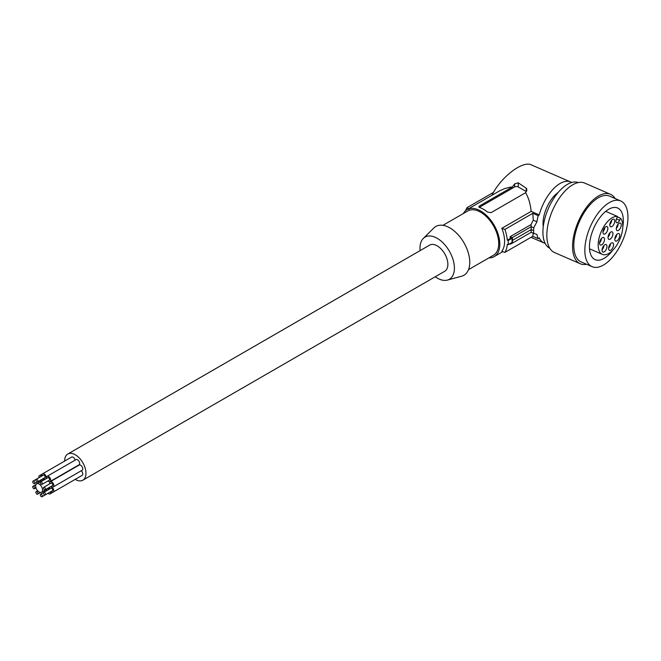 <?xml version="1.0" encoding="UTF-8"?>
<svg xmlns="http://www.w3.org/2000/svg" width="661" height="661" viewBox="0 0 661 661"><rect width="100%" height="100%" fill="white"/><g stroke="black" fill="none" stroke-linecap="round" stroke-linejoin="round"><path stroke-width="0.99" d="M543.259 226.69A23.796 11.691 -66.5 0 1 543.036 223.459A23.796 11.691 -66.5 0 1 558.14 192.483M578.35 182.568A35.826 17.607 113.5 0 0 564.477 186.336A35.826 17.607 113.5 0 0 542.921 232.102A35.826 17.607 113.5 0 0 549.778 248.247M615.193 198.581A37.875 18.607 113.5 0 0 610.475 194.293L584.721 183.089A37.875 18.607 113.5 0 0 570.41 186.303A37.875 18.607 113.5 0 0 548.448 222.575A37.875 18.607 113.5 0 0 554.505 252.543L580.259 263.747A37.875 18.607 113.5 0 0 586.604 264.276M617.539 216.494L616.589 218.518A3.586 1.76 113.5 0 0 616.68 222.707A3.586 1.76 113.5 0 0 619.638 220.32L620.588 218.295A20.474 10.055 -66.5 0 1 618.679 241.802A20.474 10.055 -66.5 0 1 602.32 254.369A20.474 10.055 -66.5 0 1 600.808 232.672A20.474 10.055 -66.5 0 1 617.539 216.494L605.74 211.363M610.475 194.293A37.875 18.607 113.5 0 0 596.156 197.507A37.875 18.607 113.5 0 0 574.194 233.779A37.875 18.607 113.5 0 0 580.259 263.747M620.696 200.969L609.657 196.168A35.826 17.607 113.5 0 0 580.118 220.014A35.826 17.607 113.5 0 0 575.483 255.567A35.826 17.607 113.5 0 0 581.069 261.872L592.107 266.672A35.826 17.607 113.5 0 0 621.646 242.827A35.826 17.607 113.5 0 0 620.696 200.969A35.826 17.607 113.5 0 0 591.157 224.823A35.826 17.607 113.5 0 0 586.522 260.368A35.826 17.607 113.5 0 0 592.107 266.672M622.786 227.078A28.15 13.831 113.5 0 0 618.382 208.397A28.15 13.831 113.5 0 0 617.63 208.008A28.15 13.831 113.5 0 0 599.221 218.502A28.15 13.831 113.5 0 0 589.463 247.462A28.15 13.831 113.5 0 0 594.421 259.252A28.15 13.831 113.5 0 0 595.173 259.633A28.15 13.831 113.5 0 0 612.64 250.412M615.639 236.051A4.098 2.008 113.5 0 0 615.531 241.042A4.098 2.008 113.5 0 0 618.87 238.621A4.098 2.008 113.5 0 0 618.795 233.548A4.098 2.008 113.5 0 0 615.639 236.051M611.425 243.041A4.098 2.008 113.5 0 0 608.864 246.834A4.098 2.008 113.5 0 0 609.359 250.321A4.098 2.008 113.5 0 0 610.739 250.189A4.098 2.008 113.5 0 0 613.342 246.206A4.098 2.008 113.5 0 0 612.615 242.818A4.098 2.008 113.5 0 0 611.425 243.041M606.567 244.909A4.098 2.008 113.5 0 0 606.038 244.529A4.098 2.008 113.5 0 0 602.849 247.107A4.098 2.008 113.5 0 0 602.435 251.717A4.098 2.008 113.5 0 0 602.774 252.023A4.098 2.008 113.5 0 0 606.063 249.701A4.098 2.008 113.5 0 0 606.567 244.909M612.557 232.193A4.098 2.008 113.5 0 0 612.028 231.813A4.098 2.008 113.5 0 0 608.831 234.391A4.098 2.008 113.5 0 0 608.417 239.001A4.098 2.008 113.5 0 0 608.764 239.307A4.098 2.008 113.5 0 0 612.053 236.993A4.098 2.008 113.5 0 0 612.557 232.193M606.434 232.556A4.098 2.008 113.5 0 0 606.93 226.541A4.098 2.008 113.5 0 0 604.352 228.095A4.098 2.008 113.5 0 0 603.667 234.035A4.098 2.008 113.5 0 0 606.434 232.556M611.243 226.83A4.098 2.008 113.5 0 0 614.35 223.137A4.098 2.008 113.5 0 0 613.788 219.221A4.098 2.008 113.5 0 0 613.251 219.188A4.098 2.008 113.5 0 0 610.21 222.699A4.098 2.008 113.5 0 0 610.524 226.723A4.098 2.008 113.5 0 0 611.243 226.83M604.41 240.381A4.098 2.008 113.5 0 0 603.576 237.481A4.098 2.008 113.5 0 0 599.667 242.166A4.098 2.008 113.5 0 0 600.312 244.983A4.098 2.008 113.5 0 0 604.41 240.381M616.308 228.756A4.098 2.008 113.5 0 0 617.052 230.573A4.098 2.008 113.5 0 0 619.729 229.21A4.098 2.008 113.5 0 0 621.233 224.98A4.098 2.008 113.5 0 0 620.315 223.071A4.098 2.008 113.5 0 0 617.705 224.666A4.098 2.008 113.5 0 0 616.308 228.756M616.325 228.334A3.784 1.859 113.5 0 0 618.184 224.071M616.787 226.409A2.305 1.132 113.5 0 0 617.085 225.723M614.804 238.803A3.784 1.859 113.5 0 0 615.887 237.274A3.784 1.859 113.5 0 0 616.663 234.539M615.267 236.878A2.305 1.132 113.5 0 0 615.565 236.192M609.095 246.156A2.305 1.132 113.5 0 0 609.392 245.471M608.632 248.082A3.784 1.859 113.5 0 0 610.491 243.818M602.51 247.858A2.305 1.132 113.5 0 0 602.807 247.173M602.055 249.784A3.784 1.859 113.5 0 0 603.906 245.52M608.5 235.142A2.305 1.132 113.5 0 0 608.798 234.457M608.037 237.076A3.784 1.859 113.5 0 0 609.896 232.804M602.948 231.804A3.784 1.859 113.5 0 0 603.493 231.143A3.784 1.859 113.5 0 0 604.798 227.533M603.402 229.871A2.305 1.132 113.5 0 0 603.7 229.185M609.806 224.484A3.784 1.859 113.5 0 0 611.656 220.22M610.26 222.55A2.305 1.132 113.5 0 0 610.557 221.873M599.593 242.744A3.784 1.859 113.5 0 0 601.361 239.199A3.784 1.859 113.5 0 0 601.444 238.481M600.056 240.819A2.305 1.132 113.5 0 0 600.353 240.133M620.588 218.295L617.357 216.882M545.16 243.372A33.265 16.343 -66.5 0 1 544.086 242.992A33.265 16.343 -66.5 0 1 539.219 237.877L538.203 238.654A34.802 17.103 113.5 0 1 536.939 234.465L533.716 233.391L533.642 230.656L533.716 227.814L536.939 221.79A34.802 17.103 -66.5 0 1 538.203 215.668L539.219 214.891L531.147 211.38C530.494 204.224 528.66 197.994 525.635 192.698L491.115 212.627L487.496 212.074A27.126 15.657 -120 0 0 479.531 207.48L478.795 206.91L479.365 206.05L512.424 186.956L509.838 187.253L504.74 188.559L499.956 190.649L467.054 209.628A27.126 15.657 -120 0 0 463.328 213.553M571.641 182.51A33.265 16.343 113.5 0 0 570.633 181.982A33.265 16.343 113.5 0 0 539.219 214.891M510.267 243.488L510.069 244.248L512.366 243.149L512.556 240.348L512.366 237.572L510.069 236.704L510.457 238.365L512.044 238.282L512.044 242.463L508.202 244.686L507.276 244.38A30.191 17.434 60 0 1 504.897 252.403L532.791 236.299L533.287 232.87M512.556 240.348L531.188 229.59L531.18 226.706L512.366 237.572M533.642 230.656L531.188 229.59L531.18 232.292L533.716 233.391M533.716 227.814L531.18 226.706L531.039 224.6L533.287 220.196L536.939 221.79M531.147 211.38L501.815 228.318A27.126 15.657 -120 0 1 504.599 241.414A27.126 15.657 -120 0 1 501.815 251.304L504.897 252.403M532.791 236.299L538.203 238.654M488.917 257.873A27.126 15.657 -120 0 0 494.18 256.608A27.126 15.657 -120 0 0 499.799 244.19A27.126 15.657 -120 0 0 487.958 216.891A27.126 15.657 -120 0 0 467.054 209.628M492.866 194.722L492.271 194.466C501.682 176.388 522.785 160.441 531.394 164.911L570.633 181.982M512.424 186.956L514.638 183.857L518.257 182.824L526.569 188.468L526.891 190.351L525.635 192.698M501.815 228.318L504.897 229.425A30.191 17.434 60 0 1 507.276 240.199L508.202 240.505A31.216 18.021 60 0 1 508.202 244.686M538.203 215.668L532.791 213.313L504.897 229.425M532.791 213.313L533.287 220.196M479.283 207.38A2.561 1.479 -0 0 1 479.531 207.215L514.638 186.947A2.561 1.479 -0 0 1 518.257 186.947L526.214 191.55A2.561 1.479 180 0 1 526.354 191.632M493.428 192.417L467.112 207.612L469.029 209.388M465.732 210.553A30.191 17.434 60 0 1 467.112 207.612M468.517 269.647L493.412 255.278A25.589 14.773 -120 0 0 498.716 243.562A25.589 14.773 -120 0 0 487.545 217.808A25.589 14.773 -120 0 0 467.823 210.958L442.928 225.327M420.099 250.626A24.341 14.055 60 0 1 419.983 248.247A24.341 14.055 60 0 1 423.329 238.406L433.831 227.995A28.15 16.252 60 0 1 456.065 232.622A28.15 16.252 60 0 1 469.764 262.367A28.15 16.252 60 0 1 461.659 276.199L447.398 280.082A24.341 14.055 60 0 1 435.194 276.777M423.329 238.406A24.341 14.055 60 0 1 442.564 242.405A24.341 14.055 60 0 1 454.404 268.126A24.341 14.055 60 0 1 447.398 280.082M75.197 479.382A15.096 8.717 -120 0 0 75.313 479.448A15.096 8.717 -120 0 0 82.856 480.192L444.746 271.266A15.096 8.717 -120 0 0 447.059 259.162A15.096 8.717 -120 0 0 437.194 245.859A15.096 8.717 -120 0 0 429.642 245.115L67.761 454.041A15.096 8.717 -120 0 0 64.638 461.089M512.366 243.149L531.18 232.292M531.039 224.6L510.069 236.704M512.044 238.282L508.202 240.505M510.457 238.365L507.276 240.199M82.856 480.192A15.096 8.717 -120 0 0 85.17 468.095A15.096 8.717 -120 0 0 75.313 454.793A15.096 8.717 -120 0 0 67.761 454.041M51.12 486.372A2.991 1.727 -120 0 0 51.707 486.81A2.991 1.727 -120 0 0 53.202 486.959L82.154 470.244A2.991 1.727 -120 0 0 82.617 467.839A2.991 1.727 -120 0 0 80.659 465.204A2.991 1.727 -120 0 0 79.163 465.055L50.211 481.77A2.991 1.727 -120 0 0 49.674 483.869M75.123 460.147A2.991 1.727 -120 0 0 73.09 457.222A2.991 1.727 -120 0 0 71.595 457.073L42.643 473.788A2.991 1.727 -120 0 0 42.114 475.887M47.989 480.944A2.991 1.727 -120 0 0 48.575 481.382A2.991 1.727 -120 0 0 50.071 481.53L79.023 464.815A2.991 1.727 -120 0 0 79.485 462.419A2.991 1.727 -120 0 0 77.527 459.775A2.991 1.727 -120 0 0 76.032 459.626L47.08 476.341A2.991 1.727 -120 0 0 46.543 478.44M79.023 477.168A2.991 1.727 -120 0 0 79.031 477.168L50.071 493.883A2.991 1.727 -120 0 0 50.608 491.784M51.12 491.487A2.991 1.727 -120 0 0 51.707 491.924A2.991 1.727 -120 0 0 53.202 492.073L82.154 475.358A2.991 1.727 -120 0 0 81.253 470.764M41.37 481.101A2.991 1.727 -120 0 0 41.007 480.861A2.991 1.727 -120 0 0 39.61 480.663M39.42 480.77A2.991 1.727 -120 0 0 38.925 482.513M33.769 486.306A1.446 0.835 -120 0 0 33.05 486.232A1.446 0.835 -120 0 0 32.827 487.388A1.446 0.835 -120 0 0 33.769 488.661A1.446 0.835 -120 0 0 34.496 488.735A1.446 0.835 -120 0 0 34.719 487.578A1.446 0.835 -120 0 0 33.769 486.306M53.202 486.959A2.991 1.727 -120 0 0 53.665 484.554A2.991 1.727 -120 0 0 51.707 481.919A2.991 1.727 -120 0 0 50.211 481.77M45.196 489.793L52.434 485.612A1.446 0.835 -120 0 0 52.649 484.455A1.446 0.835 -120 0 0 51.707 483.183A1.446 0.835 -120 0 0 50.988 483.117L43.75 487.289A1.446 0.835 -120 0 0 43.527 488.446A1.446 0.835 -120 0 0 44.469 489.718A1.446 0.835 -120 0 0 45.196 489.793A1.446 0.835 -120 0 0 45.411 488.636A1.446 0.835 -120 0 0 44.469 487.364A1.446 0.835 -120 0 0 43.75 487.289M45.733 478.911A2.991 1.727 -120 0 0 46.072 476.482A2.991 1.727 -120 0 0 44.147 473.937A2.991 1.727 -120 0 0 42.643 473.788L39.511 475.598A2.991 1.727 -120 0 0 38.974 477.696M43.552 478.382A2.991 1.727 -120 0 0 44.147 478.82A2.991 1.727 -120 0 0 45.543 479.018M37.627 481.803L44.865 477.63A1.446 0.835 -120 0 0 45.088 476.474A1.446 0.835 -120 0 0 44.147 475.201A1.446 0.835 -120 0 0 43.419 475.127L36.181 479.308A1.446 0.835 -120 0 0 35.958 480.464A1.446 0.835 -120 0 0 36.909 481.737A1.446 0.835 -120 0 0 37.627 481.803A1.446 0.835 -120 0 0 37.851 480.646A1.446 0.835 -120 0 0 36.909 479.374A1.446 0.835 -120 0 0 36.181 479.308L33.05 481.117A1.446 0.835 -120 0 0 32.827 482.274A1.446 0.835 -120 0 0 33.769 483.546A1.446 0.835 -120 0 0 34.496 483.612A1.446 0.835 -120 0 0 34.719 482.456A1.446 0.835 -120 0 0 33.769 481.183A1.446 0.835 -120 0 0 33.05 481.117M50.071 481.53A2.991 1.727 -120 0 0 50.533 479.126A2.991 1.727 -120 0 0 48.575 476.49A2.991 1.727 -120 0 0 47.08 476.341M42.056 484.364L49.294 480.183A1.446 0.835 -120 0 0 49.517 479.027A1.446 0.835 -120 0 0 48.575 477.754A1.446 0.835 -120 0 0 47.856 477.688L40.618 481.861A1.446 0.835 -120 0 0 40.395 483.017A1.446 0.835 -120 0 0 41.337 484.29A1.446 0.835 -120 0 0 42.056 484.364A1.446 0.835 -120 0 0 42.279 483.208A1.446 0.835 -120 0 0 41.337 481.935A1.446 0.835 -120 0 0 40.618 481.861M49.162 489.28A2.991 1.727 -120 0 0 48.575 488.843A2.991 1.727 -120 0 0 47.865 488.578M46.576 489.322A2.991 1.727 -120 0 0 46.543 490.801M47.989 493.296A2.991 1.727 -120 0 0 48.575 493.734A2.991 1.727 -120 0 0 50.071 493.883M49.294 492.544A1.446 0.835 -120 0 0 49.302 492.536L42.056 496.717A1.446 0.835 -120 0 0 42.279 495.56A1.446 0.835 -120 0 0 41.337 494.288A1.446 0.835 -120 0 0 40.618 494.221A1.446 0.835 -120 0 0 40.395 495.378A1.446 0.835 -120 0 0 41.337 496.651A1.446 0.835 -120 0 0 42.056 496.717M39.123 484.042A4.858 2.809 -120 0 0 36.694 483.802A4.858 2.809 -120 0 0 35.942 487.694A4.858 2.809 -120 0 0 39.123 491.982A4.858 2.809 -120 0 0 41.552 492.222A4.858 2.809 -120 0 0 42.296 488.33A4.858 2.809 -120 0 0 39.123 484.042M53.202 492.073A2.991 1.727 -120 0 0 53.665 489.677A2.991 1.727 -120 0 0 51.707 487.033A2.991 1.727 -120 0 0 50.31 486.835M50.12 486.95A2.991 1.727 -120 0 0 49.674 488.991M45.196 494.907L52.434 490.735A1.446 0.835 -120 0 0 52.649 489.578A1.446 0.835 -120 0 0 51.707 488.305A1.446 0.835 -120 0 0 50.988 488.231L43.75 492.412A1.446 0.835 -120 0 0 43.527 493.569A1.446 0.835 -120 0 0 44.469 494.841A1.446 0.835 -120 0 0 45.196 494.907A1.446 0.835 -120 0 0 45.411 493.75A1.446 0.835 -120 0 0 44.469 492.478A1.446 0.835 -120 0 0 43.75 492.412L40.618 494.221M41.602 476.176A2.991 1.727 -120 0 0 41.007 475.738A2.991 1.727 -120 0 0 39.511 475.598M40.42 480.192A2.991 1.727 -120 0 0 41.007 480.63A2.991 1.727 -120 0 0 41.717 480.902M41.734 479.44A1.446 0.835 -120 0 0 41.734 479.432L34.496 483.612M43.006 480.159A2.991 1.727 -120 0 0 43.039 478.68M43.783 490.933A2.991 1.727 -120 0 0 44.147 491.173A2.991 1.727 -120 0 0 45.543 491.371M45.733 491.263A2.991 1.727 -120 0 0 46.229 489.52M36.909 491.734A1.446 0.835 -120 0 0 36.181 491.66A1.446 0.835 -120 0 0 35.958 492.817A1.446 0.835 -120 0 0 36.909 494.089A1.446 0.835 -120 0 0 37.627 494.164A1.446 0.835 -120 0 0 37.851 493.007A1.446 0.835 -120 0 0 36.909 491.734M616.416 218.915L619.638 220.32M526.214 188.145L526.214 191.55M518.257 186.947L518.257 182.824M514.638 186.947L514.638 183.857M479.531 207.215L479.531 205.943M602.32 254.369L589.529 248.809M502.773 251.643L494.18 256.608M544.086 242.992L531.039 237.316M36.016 484.521L33.05 486.232M44.849 479.093L36.694 483.802M37.685 490.793L36.181 491.66M36 487.868L34.496 488.735M40.594 492.453L37.627 494.164M49.715 487.512L41.552 492.222"/></g></svg>
